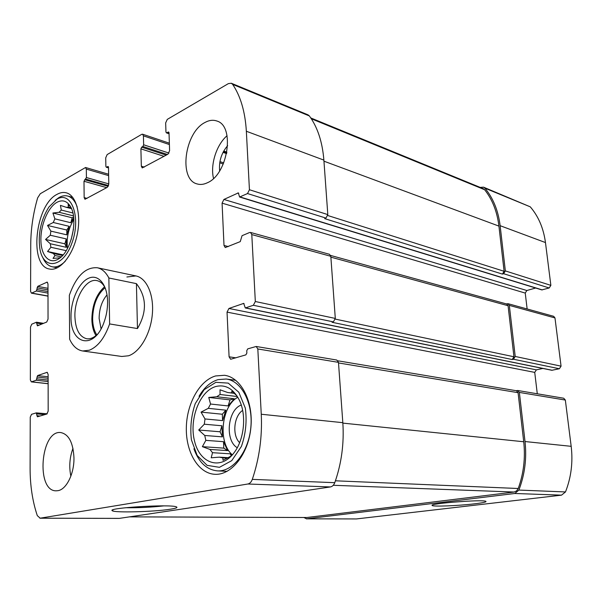 <?xml version="1.0" encoding="UTF-8"?>
<svg xmlns="http://www.w3.org/2000/svg" width="602" height="602" viewBox="0 0 602 602"><rect width="100%" height="100%" fill="white"/><g stroke="black" fill="none" stroke-linecap="round" stroke-linejoin="round"><path stroke-width="0.9" d="M303.882 517.517L306.606 518.819L514.785 493.489L518.871 490.073C524.809 474.557 526.863 458.385 525.019 441.544L519.36 392.421L517.697 390.487L516.095 390.69M306.29 518.841L356.414 518.939L561.515 495.153L565.489 491.939C571.178 477.371 573.074 462.163 571.178 446.323L565.338 400.059L563.713 398.231L517.697 390.487M474.496 503.829C483.218 502.783 486.988 501.925 485.799 501.278C482.202 499.351 428.865 503.535 432.168 505.454C432.454 506.801 458.257 505.793 474.496 503.829M537.285 393.783L534.726 372.39L536.374 369.854L228.933 308.465L243.712 303.393L245.292 307.961L551.883 370.283L559.363 368.755L513.453 359.236L515.214 356.467L509.322 305.38L507.998 303.679L506.305 303.897M559.363 368.755L561.064 366.159L554.976 317.931L553.674 316.313L507.998 303.679M527.141 308.976L525.237 293.076L526.848 290.51L223.906 199.45L238.339 192.903L239.596 197.02L541.808 289.908L549.205 287.974L503.633 273.714L505.349 270.915L500.134 225.69C498.26 210.632 493.181 198.126 484.896 188.163L483.534 187.162L480.125 187.38M549.205 287.974L550.868 285.356L545.465 242.561C543.538 228.301 538.474 216.396 530.279 206.84L483.534 187.162M166.22 155.135L141.666 147.166L142.87 146.482L143.645 144.789L143.411 135.849L142.584 134.201L141.748 134.329L107.164 154.579L105.726 157.807L105.869 166.4L106.268 167.228L108.089 166.483L108.495 167.303L108.781 184.084L107.337 187.305L84.972 199.285L84.16 197.607L83.987 181.262L86.417 177.537L86.319 169.109L85.552 167.499L40.296 193.724L37.64 197.877C33.133 213.544 30.822 229.136 30.732 244.653L30.597 291.398L31.424 293.166L36.406 290.992L37.685 286.386L47.129 282.12L47.987 283.903L48.04 319.113L46.723 322.032L37.452 325.832L36.368 322.251L31.763 324.185L30.499 327.036L30.348 379.907L31.319 381.879L36.286 380.231L37.587 375.58L47.114 372.314L48.115 374.324L48.175 411.136L46.828 414.018L37.414 416.787L36.24 412.897L31.537 414.319L30.243 417.126L30.1 468.025C30.077 485.31 32.478 501.173 37.294 515.613L40.153 518.187L247.843 484.008C249.83 483.587 251.32 482.044 252.306 479.38C259.349 458.461 262.337 436.743 261.26 414.244L257.822 348.964L256.189 346.474L247.731 348.874L246.745 350.725L246.865 353.02L245.879 354.871L230.656 359.259L229.084 356.805L227.044 312.122L228.933 308.465M118.79 518.375L40.153 518.187M170.17 509.239C176.19 508.314 178.2 507.494 176.183 506.794C169.568 504.062 106.554 507.915 112.25 510.699C114.011 512.912 154.052 511.835 170.17 509.239M256.189 346.474L336.796 360.041L338.467 362.359L342.824 422.679C344.209 443.441 341.522 463.442 334.772 482.684C333.824 485.137 332.349 486.559 330.37 486.943L119.392 518.375M536.374 369.854L542.853 368.447M245.292 307.961L253.344 305.282L255.323 301.519L251.794 234.577L250.507 232.447L249.552 232.53L242.049 235.691L240.251 241.62L225.261 247.565L224.004 245.458L222.078 203.152L223.906 199.45M250.507 232.447L329.497 254.3L330.814 256.301L335.299 318.428L333.373 321.882L332.041 322.288L512.189 359.522L513.942 356.76L508.073 305.718L506.756 304.018L330.641 255.451M513.453 359.236L512.189 359.522M526.848 290.51L535.675 288.019M239.596 197.02L247.52 193.551L249.431 189.735L246.353 131.259C245.18 111.867 240.612 96.237 232.65 84.378L231.311 83.242L228.361 83.625L167.281 119.384L165.663 122.883L165.956 132.019L166.393 132.861L168.583 132.004L169.019 132.846L169.598 150.681L167.973 154.18L142.222 167.928L141.335 166.205L140.898 148.86L141.666 147.166M231.311 83.242L308.021 114.847L309.39 115.953C317.593 127.293 322.424 142.012 323.876 160.102L327.812 214.598L325.938 218.097L324.651 218.616L502.407 274.083L504.115 271.291L498.923 226.104C497.147 211.656 492.383 199.533 484.64 189.728L483.21 188.637L310.782 117.939M503.633 273.714L502.407 274.083M207.464 182.722C227.932 174.287 235.269 125.938 216.878 121.017C213.116 119.693 209.135 120.182 204.928 122.499C184.521 132.628 178.463 179.554 197.095 183.926C200.338 184.897 203.792 184.498 207.464 182.722M58.025 490.66C66.498 489.396 74.279 473.586 73.963 457.821C73.173 442.605 68.748 434.185 60.697 432.552C40.635 429.888 35.661 491.292 56.159 490.826L58.025 490.66M56.904 194.416C60.147 192.58 63.263 192.046 66.265 192.813C76.356 195.274 81.586 215.064 77.011 235.502C72.571 255.963 59.651 271.321 49.575 269.041C28.806 266.37 35.014 205.335 56.904 194.416M215.599 375.949L224.463 375.287C240.777 377.198 253.442 400.977 250.899 427.382C248.566 453.803 231.559 475.339 214.997 474.308C198.472 473.593 185.935 452.403 186.319 428.218C186.537 404.032 199.397 380.547 215.599 375.949M82.692 350.981C77.161 350.048 72.812 346.127 69.636 339.212L69.343 295.266C76.228 276.07 85.559 266.904 97.328 267.762C102.009 268.801 105.854 272.209 108.864 277.989L109.624 323.929C104.658 337.985 97.9 346.744 89.359 350.213L82.692 350.981L121.785 356.474L128.557 355.774C139.957 352.08 150.613 333.824 152.329 314.319C154.135 294.807 146.707 278.071 135.947 275.934L126.894 276.995M129.468 516.87L306.885 517.509L514.108 492.037L516.584 490.923L518.232 488.5C523.657 473.481 525.486 457.896 523.717 441.755L518.074 392.677L516.418 390.743L337.955 360.816M125.532 507.727C138.34 507.915 151.057 507.298 163.691 505.891M450.078 502.407L467.664 501.142M216.043 386.454C225.584 384.279 233.298 388.734 239.182 399.826C246.685 414.597 244.412 439.159 234.223 452.508C221.017 470.741 200.022 463.871 194.627 441.462C188.757 419.436 199.751 390.706 216.043 386.454M215.87 382.323L228.241 383.113L238.813 392.248L245.33 408.133C247.053 421.212 245.744 433.974 241.394 446.436L231.74 460.643L219.452 467.325L207.118 465.361L197.17 455.466L191.391 439.799C189.984 427.412 191.27 415.342 195.251 403.611L204.153 389.697L215.87 382.323M236.774 395.619L231.928 391.345L231.16 392.971L234.283 393.347M216.75 396.748L234.321 398.772L230.017 399.871L208.766 397.448L216.75 396.748L220.069 394.506L220.008 389.787L227.646 392.504L231.16 392.971M208.766 397.448L210.549 404.032L228.128 405.929L234.321 398.772M208.277 408.337L225.863 410.165L222.326 414.236L201.045 412.114L208.277 408.337L210.549 404.032M201.045 412.114L204.996 418.954L222.605 420.602L225.863 410.165M204.311 424.207L221.935 425.78L220.061 431.784L198.713 430.009L204.311 424.207L204.996 418.954M198.713 430.009L204.748 435.472L222.416 436.864L221.935 425.78M205.831 440.363L223.515 441.68L223.793 448.129L202.37 446.669L205.831 440.363L204.748 435.472M202.37 446.669L209.925 449.431L227.646 450.605L223.515 441.68M230.513 456.361L223.041 460.282L222.793 457.874L219.301 457.151L211.197 457.798L212.529 452.696L209.925 449.431M232.372 454.819C217.676 442.854 221.22 406.215 237.805 397.245M227.646 392.504L230.837 392.888M222.793 457.874L227.315 458.145M219.301 457.151L228.181 457.678M212.529 452.696L230.273 453.818L231.928 455.323M220.069 394.506L237.376 396.545M237.248 447.722C224.659 440.468 227.594 409.819 241.259 405.026M239.626 442.636C231.973 435.494 233.824 416.02 242.644 410.413M199.036 396.297C204.206 387.462 210.549 381.909 218.067 379.629L226.179 379.019C241.402 380.765 253.201 402.873 250.838 427.375C248.671 451.891 232.854 471.885 217.412 470.877C206.667 469.771 198.833 462.411 193.912 448.799M56.934 202.325C62.397 199.465 66.89 200.857 70.426 206.494C78.508 218.895 71.397 251.162 58.981 258.649C49.763 265.015 41.29 256.219 40.906 240.853C40.364 225.577 47.851 207.359 56.934 202.325M56.927 199.217C71.284 190.285 81.338 217.179 72.12 242.493C63.308 268.003 43.276 270.719 39.845 248.626C37.903 233.621 40.928 219.745 48.92 207.005L56.927 199.217M70.6 206.795L68.101 204.642L68.538 207.111L71.096 207.765M73.602 217.051L72.195 217.796L52.916 213.01L59.086 212.288L61.299 210.053L60.418 205.372L66.273 207.321L68.538 207.111M52.916 213.01L54.857 218.842L70.803 222.732L73.692 217.969M53.269 222.499L69.215 226.329L66.792 230.017L47.52 225.449L53.269 222.499L54.857 218.842M47.52 225.449L50.869 231.123L66.822 234.848L69.215 226.329M50.29 235.247L66.258 238.911L64.881 243.818L45.564 239.461L50.29 235.247L50.869 231.123M45.564 239.461L50.312 243.75L66.31 247.317L66.258 238.911M63.12 254.864L47.558 251.501L50.899 247.287L50.312 243.75M47.558 251.501L53.36 253.48L62.585 255.466M60.132 257.791L53.044 258.416L54.978 255.511L53.36 253.48M67.447 248.475C66.318 238.068 68.44 228.414 73.813 219.504M66.273 207.321L71.503 208.653M54.978 255.511L61.216 256.843M50.899 247.287L66.19 250.65M59.086 212.288L73.444 215.885M61.299 210.053L72.895 212.98M71.171 239.588L73.452 229.204M55.173 200.353L59.019 197.509C62.014 195.823 64.896 195.334 67.672 196.041C71.849 197.223 75.017 200.842 77.184 206.9M65.234 261.283C60.764 265.745 56.415 267.574 52.171 266.776C48.115 265.851 44.962 262.713 42.719 257.378M70.863 476.159C68.914 466.731 69.621 457.46 72.977 448.347M213.522 178.425C210.128 164.805 216.411 144.804 227.052 135.721M219.647 170.878C218.789 161.313 221.461 152.908 227.654 145.661M64.881 243.818L66.31 247.317M66.792 230.017L66.822 234.848M72.195 217.796L70.803 222.732M230.273 453.818L231.273 455.977M223.793 448.129L227.646 450.605M220.061 431.784L222.416 436.864M222.326 414.236L222.605 420.602M230.017 399.871L228.128 405.929M108.864 277.989L136.421 283.64L137.467 328.564C147.091 312.069 146.737 297.095 136.421 283.64M109.624 323.929L137.467 328.564M71.006 316.502C70.833 300.142 78.945 282.33 88.705 278.184C98.457 273.775 107.57 284.821 107.585 302.136C107.577 309.014 106.403 315.696 104.056 322.168C94.288 350.492 70.208 344.841 71.006 316.502M97.366 334.298C93.822 337.752 90.27 339.242 86.718 338.753C79.344 336.774 75.408 329.286 74.904 316.276C74.392 297.749 86.357 277.958 96.937 280.622C100.451 281.382 103.281 283.986 105.433 288.441M95.966 335.577C93.348 331.303 91.978 325.817 91.85 319.12C92.226 304.83 96.455 294.047 104.552 286.77M96.787 334.855C94.138 330.761 92.753 325.419 92.625 318.819C93.009 304.913 97.155 294.551 105.079 287.726M101.061 328.79L99.127 318.443C99.255 308.841 101.888 300.985 107.021 294.89M356.414 518.939L306.606 518.819M561.515 495.153L514.785 493.489M565.489 491.939L518.871 490.073M571.178 446.323L525.019 441.544M565.338 400.059L519.36 392.421M561.064 366.159L515.214 356.467M554.976 317.931L509.322 305.38M550.868 285.356L505.349 270.915M545.465 242.561L500.134 225.69M530.279 206.84L484.896 188.163M108.503 167.732L106.629 167.168M108.368 166.724L107.735 166.536M87.057 198.382L84.16 197.607M106.704 187.643L83.987 181.262M108.21 186.349L84.671 179.705M108.556 185.559L85.725 179.103M108.781 183.896L86.417 177.537M108.638 175.618L86.319 169.109M48.002 296.018L31.838 293.099M47.994 293.114L36.406 290.992M47.994 291.571L37.046 289.554M47.994 289.863L37.046 287.831M47.987 288.313L37.685 286.386M47.52 282.346L46.678 282.188M39.047 325.223L37 324.907M42.102 323.951L37 323.154M48.13 383.67L31.62 381.841M48.13 381.563L36.286 380.231M48.13 380.073L36.933 378.808M48.122 378.289L36.94 377.01M48.122 376.799L37.587 375.58M47.423 372.435L46.783 372.36M40.093 416.02L36.888 415.749M44.879 414.597L36.895 413.913M47.174 413.837L36.504 412.919M330.37 486.943L247.843 484.008M334.772 482.684L252.306 479.38M342.824 422.679L261.26 414.244M338.467 362.359L257.822 348.964M235.849 357.851L229.084 356.805M534.726 372.39L227.044 312.122M244.051 303.574L243.321 303.423M552.245 370.275L245.676 307.931M333.373 321.882L253.344 305.282M335.299 318.428L255.323 301.519M330.814 256.301L251.794 234.577M228.324 246.572L224.004 245.458M525.237 293.076L222.078 203.152M238.731 193.227L237.828 192.949M542.289 289.908L240.1 196.974M325.938 218.097L247.52 193.551M327.812 214.598L249.431 189.735M323.876 160.102L246.353 131.259M309.39 115.953L232.65 84.378M226.63 153.397L223.116 152.186M169.042 133.554L166.844 132.794M168.914 132.342L168.124 132.071M226.758 152.78L223.41 151.621M144.292 167.115L141.335 166.205M164.037 156.332L140.898 148.86M167.431 154.473L142.87 146.482M168.996 153.081L143.645 144.789M169.403 144.555L143.411 135.849M223.267 164.007L219.73 162.826M504.115 271.291L327.759 215.508M498.923 226.104L323.959 161.185M484.64 189.728L311.324 118.767M513.942 356.76L335.284 319.113M508.073 305.718L330.882 257.152M306.885 517.509L129.626 516.847M514.108 492.037L333.26 485.287M518.232 488.5L335.427 480.802M523.717 441.755L342.854 423.116M518.074 392.677L338.512 362.953M108.51 167.898L106.268 167.228M108.616 174.249L85.552 167.499M48.002 296.154L31.424 293.166M43.585 323.334L36.556 322.228M48.13 383.737L31.319 381.879M47.204 413.807L36.376 412.882M119.091 518.397L39.86 518.209M226.593 153.593L223.026 152.359M169.049 133.779L166.393 132.861M226.879 152.155L223.718 151.064M169.358 143.193L142.584 134.201M223.741 162.886L219.933 161.607M113.108 509.789L112.25 510.699M432.507 505.055L432.168 505.454M217.412 470.877L227.135 471.328M226.179 379.019L235.751 380.298M52.171 266.776L57.303 267.83M67.672 196.041L72.759 197.388M97.328 267.762L135.947 275.934"/></g></svg>
